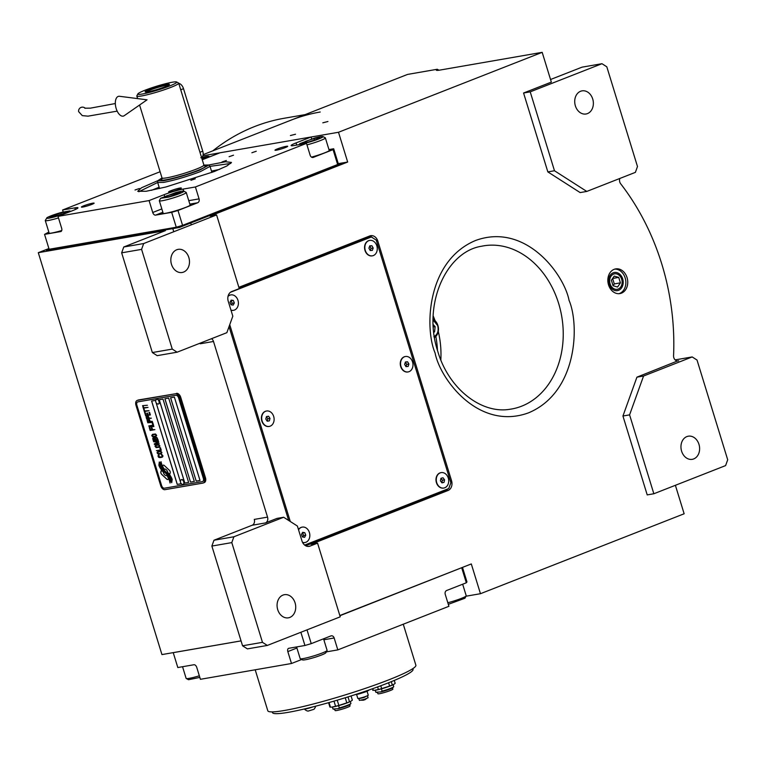 <?xml version="1.0" encoding="UTF-8"?>
<svg xmlns="http://www.w3.org/2000/svg" width="766" height="766" viewBox="0 0 766 766"><rect width="100%" height="100%" fill="white"/><g stroke="black" fill="none" stroke-linecap="round" stroke-linejoin="round"><path stroke-width="1.15" d="M211.502 338.706A4.692 3.706 -99.8 0 1 213.503 341.473L267.545 517.117A4.692 3.706 -99.8 0 1 265.448 522.939L252.158 525.246A4.692 3.706 80.2 0 0 254.264 519.415L267.545 517.117M308.104 546.436L310.038 546.101A7.823 6.166 80.2 0 1 309.091 546.369A7.823 6.166 80.2 0 1 301.967 540.93L297.39 526.041L283.659 517.251L277.014 518.4L265.448 522.939M229.044 326.642L288.677 520.459M226.87 332.674L232.816 316.157L228.239 301.277A7.823 6.166 80.2 0 1 231.734 291.559L239.26 288.61L216.587 214.93L143.682 243.54L141.586 249.371L172.264 349.095L177.109 352.197L226.87 332.674M177.109 352.197L157.193 355.654L152.348 352.551L121.66 252.828L123.757 246.997L165.427 230.643L38.3 252.684L48.909 248.529M213.503 341.473L200.223 343.771A4.692 3.706 80.2 0 0 200.022 343.216M241.041 640.874L161.942 654.585L38.3 252.684M283.659 517.251L233.898 536.774L213.973 540.231L252.158 525.246M176.726 249.764A11.739 9.249 -99.8 0 1 178.152 249.362A11.739 9.249 -99.8 0 1 189.087 258.42A11.739 9.249 -99.8 0 1 183.591 272.083A11.739 9.249 -99.8 0 1 182.164 272.485A11.739 9.249 -99.8 0 1 171.23 263.427A11.739 9.249 -99.8 0 1 176.726 249.764M172.264 349.095L152.348 352.551M143.682 243.54L123.757 246.997M48.957 248.711L46.286 249.754L46.515 250.501L179.33 227.473L341.349 163.895L341.119 163.148L347.668 162.038L209.951 216.079L216.587 214.93M203.124 154.646L407.56 74.417L437.3 69.256L438.937 70.233M675.382 485.299L684.143 513.775L480.464 593.707L471.301 563.939L339.836 615.529M233.898 536.774L231.792 542.606L262.479 642.339L267.324 645.441L340.228 616.831L317.564 543.142L310.038 546.101M267.324 645.441L247.399 648.888L242.554 645.786L211.876 546.062L213.973 540.231M282.96 595.096A11.739 9.249 -99.8 0 1 284.387 594.694A11.739 9.249 -99.8 0 1 295.322 603.752A11.739 9.249 -99.8 0 1 289.835 617.425A11.739 9.249 -99.8 0 1 288.399 617.817A11.739 9.249 -99.8 0 1 277.474 608.759A11.739 9.249 -99.8 0 1 282.96 595.096M231.792 542.606L211.876 546.062M447.727 488.938A7.823 6.166 -99.8 0 1 445.209 490.977L305.653 545.746M369.269 236.139A7.823 6.166 -99.8 0 1 372.726 237.853M317.564 543.142L310.919 544.3L448.062 490.479A7.823 6.166 80.2 0 0 451.557 480.77L377.83 241.118A7.823 6.166 80.2 0 0 370.706 235.679A7.823 6.166 80.2 0 0 369.758 235.947L238.858 287.317M141.586 249.371L121.66 252.828M614.131 269.335A12.524 9.872 80.2 0 0 608.271 283.908A12.524 9.872 80.2 0 0 619.933 293.579A12.524 9.872 80.2 0 0 621.456 293.148A12.524 9.872 80.2 0 0 627.316 278.575A12.524 9.872 80.2 0 0 615.653 268.904A12.524 9.872 80.2 0 0 614.131 269.335M677.498 360.987L636.929 377.159L622.94 416.015L647.213 494.903L653.848 493.754L725.603 465.594L727.7 459.772L697.022 360.039L692.177 356.937L643.564 376.01L629.585 414.866L653.848 493.754M678.657 360.786A4.692 3.706 -99.8 0 1 678.092 360.939A4.692 3.706 -99.8 0 1 673.563 355.683A215.955 170.244 80.2 0 0 620.671 183.783A4.692 3.706 -99.8 0 1 619.828 178.468M347.668 162.038L338.505 132.269L542.184 52.337L551.348 82.106L523.571 93.012L547.843 171.9L580.149 192.582L586.785 191.433L635.387 172.36L637.484 166.528L606.806 66.805L601.961 63.702L530.216 91.853L554.479 170.751L586.785 191.433M338.505 132.269L311.092 137.018L311.676 138.895M219.909 152.836L202.866 155.785M322.812 122.819L327.944 121.507L322.812 122.819M290.41 135.544L295.542 134.232L290.41 135.544M542.184 52.337L439.732 70.108A15.646 1.532 162.9 0 1 436.342 70.166A15.646 1.532 162.9 0 1 437.3 69.256M480.464 593.707L466.034 596.207M262.479 642.339L242.554 645.786M614.715 269.125A12.524 9.872 80.2 0 1 625.554 279.494A12.524 9.872 80.2 0 1 619.56 293.474A12.524 9.872 -99.8 0 1 618.976 293.684M622.94 416.015L629.585 414.866M636.929 377.159L643.564 376.01M692.177 356.937L675.124 359.896M547.843 171.9L554.479 170.751M523.571 93.012L530.216 91.853M601.961 63.702L582.036 67.159L550.543 79.511M618.583 290.314A9.192 7.248 80.2 0 0 622.892 279.609A9.192 7.248 80.2 0 0 614.322 272.514A9.192 7.248 80.2 0 0 613.202 272.82A9.192 7.248 -99.8 0 0 608.903 283.525A9.192 7.248 -99.8 0 0 617.463 290.63A9.192 7.248 -99.8 0 0 618.583 290.314M686.853 436.601A11.739 9.249 -99.8 0 1 688.28 436.199A11.739 9.249 -99.8 0 1 699.214 445.257A11.739 9.249 -99.8 0 1 693.718 458.92A11.739 9.249 -99.8 0 1 692.292 459.322A11.739 9.249 -99.8 0 1 681.357 450.264A11.739 9.249 -99.8 0 1 686.853 436.601M580.609 91.259A11.739 9.249 -99.8 0 1 582.045 90.867A11.739 9.249 -99.8 0 1 592.97 99.925A11.739 9.249 -99.8 0 1 587.484 113.588A11.739 9.249 -99.8 0 1 586.047 113.99A11.739 9.249 -99.8 0 1 575.122 104.932A11.739 9.249 -99.8 0 1 580.609 91.259M437.453 350.273A76.677 60.447 80.2 0 0 435.825 336.446M167.783 472.699A13.625 8.273 -111.4 0 1 169.726 474.451L170.186 472.909A1.953 1.187 -111.4 0 0 169.382 470.286L164.326 465.527A1.953 1.187 -111.4 0 0 163.321 465.125A1.953 1.187 -111.4 0 0 163.177 465.163A1.953 1.187 -111.4 0 0 162.651 465.814L162.593 466.006A9.077 5.515 -111.4 0 0 164.125 469.213A3.437 2.087 -111.4 0 1 164.278 469.137A3.437 2.087 -111.4 0 1 164.527 469.07A3.437 2.087 -111.4 0 1 167.783 472.699L167.84 472.679A13.625 8.273 68.6 0 1 169.746 474.384M163.206 465.154A1.953 1.187 -111.4 0 0 162.708 465.795L162.651 465.987A9.077 5.515 -111.4 0 0 164.173 469.185M164.307 469.127A3.437 2.087 68.6 0 1 164.336 469.118A3.437 2.087 68.6 0 1 164.585 469.051A3.437 2.087 68.6 0 1 167.84 472.679M175.404 393.781L137.459 400.369A4.692 2.853 68.6 0 0 137.114 400.465A4.692 2.853 68.6 0 0 135.984 405.329L160.716 485.701A4.692 2.853 68.6 0 0 164.939 489.675L202.885 483.097A4.692 2.853 68.6 0 0 203.22 483.001A4.692 2.853 68.6 0 0 204.359 478.137L179.627 397.755A4.692 2.853 68.6 0 0 175.404 393.781L138.56 399.938A4.692 2.853 68.6 0 0 138.215 400.034A4.692 2.853 68.6 0 0 137.899 400.197M176.506 393.351A4.692 2.853 68.6 0 1 180.728 397.324L205.451 477.706A4.692 2.853 68.6 0 1 204.321 482.57L203.22 483.001M203.344 478.329L178.622 397.947A3.131 1.905 -111.4 0 0 175.807 395.294L137.861 401.882A3.131 1.905 -111.4 0 0 137.631 401.939A3.131 1.905 -111.4 0 0 136.875 405.185L161.607 485.567A3.131 1.905 -111.4 0 0 164.422 488.21L202.368 481.632A3.131 1.905 -111.4 0 0 202.597 481.565A3.131 1.905 -111.4 0 0 203.344 478.329L203.402 478.3A3.131 1.905 68.6 0 1 202.655 481.546A3.131 1.905 68.6 0 1 202.626 481.555L202.655 481.546M196.22 481.125L200.012 480.474L174.37 397.114L170.569 397.774L196.22 481.125L170.636 397.765M190.523 482.12L194.315 481.46L168.673 398.1L164.881 398.76L190.523 482.12L164.939 398.751M184.836 483.107L188.627 482.446L162.986 399.086L159.184 399.747L184.836 483.107L159.251 399.737M155.709 401.432L155.393 400.407L151.601 401.058L177.243 484.418L181.035 483.758L180.824 483.049M180.441 481.814L156.092 402.677M164.479 471.301A280.26 170.224 -111.4 0 1 166.49 472.89A11.806 7.172 -111.4 0 1 168.75 475.226A7.756 4.711 -111.4 0 1 170.799 479.315A55.669 33.809 -111.4 0 1 171.699 482.714L172.187 479.459A9.01 5.477 -111.4 0 0 170.282 475.686A8.541 5.19 -111.4 0 0 167.495 473.015A11.902 7.229 -111.4 0 1 164.891 470.851A8.062 4.902 -111.4 0 1 162.201 465.977A92.715 56.311 -111.4 0 1 161.013 461.659L160.544 464.933A14.363 8.723 -111.4 0 0 161.885 468.055A7.497 4.558 -111.4 0 0 164.479 471.301L164.537 471.281A280.26 170.224 68.6 0 1 166.548 472.871A11.806 7.172 68.6 0 1 168.807 475.198A7.756 4.711 68.6 0 1 170.856 479.296A55.669 33.809 68.6 0 1 171.747 482.647M163.598 471.674A22.616 13.731 -111.4 0 1 165.236 472.871A7.344 4.462 -111.4 0 1 167.572 475.782A12.352 7.497 -111.4 0 1 169.123 479.506A31.425 19.093 -111.4 0 1 170.052 483.011L170.464 479.803A9.278 5.64 -111.4 0 0 168.032 474.891A8.895 5.4 -111.4 0 0 165.59 472.584A11.911 7.239 -111.4 0 1 163.014 470.314A8.991 5.467 -111.4 0 1 160.544 466.101A19.533 11.863 -111.4 0 1 159.309 461.965L158.868 465.192A8.493 5.161 -111.4 0 0 161.32 469.635A10.322 6.272 -111.4 0 0 163.598 471.674L163.656 471.655A22.616 13.731 68.6 0 1 165.293 472.852A7.344 4.462 68.6 0 1 167.63 475.763A12.352 7.497 68.6 0 1 169.181 479.478A31.425 19.093 68.6 0 1 170.1 482.934M166.844 475.514L166.787 475.542A3.437 2.087 -111.4 0 1 163.282 471.971A13.644 8.292 -111.4 0 1 161.339 470.228L160.879 471.76A1.953 1.187 -111.4 0 0 161.693 474.393L166.749 479.152A1.953 1.187 -111.4 0 0 167.898 479.506A1.953 1.187 -111.4 0 0 168.424 478.865L168.482 478.673A9.068 5.506 -111.4 0 0 166.95 475.466A3.437 2.087 68.6 0 1 166.844 475.514A3.437 2.087 68.6 0 1 166.816 475.533A3.437 2.087 -111.4 0 0 166.95 475.466M161.789 454.458L161.262 454.468L162.373 456.009L161.961 456.756L159.29 457.063L158.935 454.87L158.026 455.703L158.438 457.063L160.199 457.589L162.555 456.948L162.976 455.904L161.789 454.458M157.02 452.802L158.189 454.181L161.157 453.807L161.942 452.553L160.774 451.174L157.806 451.538L157.02 452.802L158.246 454.152L161.176 453.807M156.369 450.657L161.243 450.264L160.448 447.698L159.845 447.804L160.506 449.939L156.369 450.657M155 446.243L156.168 447.612L159.146 447.248L159.922 445.984L158.754 444.615L155.785 444.979L155 446.243L156.226 447.593L159.156 447.239M158.61 441.704L154.569 441.36L158.169 440.278L153.42 441.101L153.621 441.743L158.189 442.078L154.282 443.887L154.473 444.529L159.223 443.705L155.354 443.926L158.782 442.279L158.61 441.704M154.952 437.759L152.712 438.449L153.248 440.536L157.997 439.713L156.867 437.424L154.895 437.922M151.735 435.615L152.903 436.984L155.871 436.62L156.657 435.356L155.488 433.987L152.52 434.351L151.735 435.615L152.961 436.965L155.891 436.61M154.895 429.649L152.549 429.611L151.974 427.754L151.371 427.859L151.946 429.716L150.634 429.946L149.973 427.801L149.37 427.907L150.155 430.473L154.895 429.649L150.213 430.454L149.427 427.897M153.937 426.518L149.121 426.901M148.748 425.915L153.631 425.513L152.836 422.947L152.233 423.052L152.894 425.197L148.748 425.915M152.664 422.382L147.79 422.775L152.664 422.382M148.317 419.299L147.072 420.113L147.608 422.2L152.357 421.377L150.107 421.319L149.494 419.701L148.317 419.299M147.321 416.091L146.086 416.905L146.622 418.992L151.362 418.169L149.111 418.112L148.508 416.484L147.321 416.091M149.59 412.395L148.987 412.501L149.638 414.636L148.029 414.913L147.455 413.065L146.852 413.171L147.417 415.019L146.105 415.249L145.454 413.113L144.841 413.219L145.636 415.785L150.375 414.961L149.59 412.395M144.343 409.848L143.836 409.934L144.669 412.644L145.176 412.558L144.822 411.419L149.064 410.681L144.688 410.988L144.343 409.848M143.328 406.564L142.83 406.65L143.663 409.36L144.161 409.274L143.816 408.134L148.049 407.397L143.682 407.704L143.328 406.564M147.398 405.262L142.581 405.645M157.997 453.529L158.035 451.95L160.362 451.547L161.157 452.084L160.927 453.405L157.997 453.529M155.977 446.971L156.015 445.391L158.342 444.989L159.146 445.525L158.907 446.837L155.977 446.971M155.134 439.751L153.727 440L153.305 438.64L153.985 438.075L155.192 439.732L154.608 438.181L153.784 438.114M155.517 437.884L156.676 437.836L157.26 439.387L155.737 439.646L155.517 437.884M152.702 436.342L152.75 434.762L155.067 434.36L155.871 434.897L155.642 436.208L152.702 436.342M148.91 419.873L149.494 421.424L147.982 421.683L148.039 419.797L149.14 420.046L149.494 421.424M147.924 416.666L148.508 418.217L146.995 418.475L147.053 416.589L147.982 416.637L148.508 418.217M200.012 480.464L196.278 481.105M194.315 481.45L190.581 482.092M188.627 482.436L184.893 483.078M181.035 483.748L177.3 484.399L151.658 401.049M137.66 401.93A3.131 1.905 68.6 0 1 137.689 401.92A3.131 1.905 68.6 0 1 137.918 401.853L175.864 395.275A3.131 1.905 68.6 0 1 178.679 397.927L203.402 478.3M160.544 464.933L160.601 464.905A14.363 8.723 -111.4 0 0 161.942 468.036A7.497 4.558 -111.4 0 0 164.537 471.281M161.013 464.186L160.601 464.905M160.544 462.396L161.071 464.167M161.023 461.716L160.601 462.367M159.318 462.013L158.926 465.163A8.493 5.161 -111.4 0 0 161.377 469.615A10.322 6.272 -111.4 0 0 163.656 471.655M161.377 470.267L160.937 471.741A1.953 1.187 -111.4 0 0 161.75 474.365L166.806 479.133A1.953 1.187 -111.4 0 0 167.917 479.497M161.387 454.899L162.43 455.981L161.961 456.756M161.712 457.321L162.21 457.158M160.199 457.589L161.77 457.302M159.673 457.599L160.257 457.561M159.223 457.532L159.73 457.58M158.734 457.312L159.28 457.503M158.035 456.086L158.284 456.699M157.844 451.528L157.078 452.783M158.035 451.95L160.764 451.614L161.396 452.629L160.927 453.405M159.903 447.794L160.506 449.939M156.427 450.647L161.233 450.255M155.833 444.96L155.067 446.214M156.015 445.391L158.744 445.056L159.376 446.071L158.907 446.837M153.487 441.092L153.679 441.723L158.246 442.059L154.339 443.859L154.541 444.5L159.213 443.696M154.569 441.36L158.294 440.699M153.554 437.702L152.769 438.42L153.305 440.507L157.988 439.703M155.575 437.348L155.01 437.74M155.795 437.759L156.733 437.817L157.26 439.387M152.558 434.332L151.792 435.586M152.75 434.762L155.479 434.427L156.111 435.442L155.642 436.208M151.429 427.849L151.946 429.716M152.29 423.043L152.894 425.197M148.815 425.906L153.621 425.503M147.848 422.765L152.654 422.363M147.915 419.366L147.129 420.094L147.666 422.181L152.348 421.367M148.039 419.797L148.968 419.854M146.928 416.158L146.143 416.886L146.679 418.973L151.362 418.159M147.053 416.589L147.982 416.637M146.909 413.161L147.417 415.019M144.908 413.209L145.693 415.756L150.375 414.952M149.044 412.491L149.638 414.636M143.893 409.925L145.167 412.548M144.822 411.419L149.054 410.672M142.888 406.641L144.161 409.264M143.816 408.134L148.049 407.388M183.256 484.313A2.509 1.522 -111.4 0 0 183.39 484.275A2.509 1.522 -111.4 0 0 183.955 481.565A2.509 1.522 -111.4 0 0 181.791 479.554A2.509 1.522 68.6 0 0 181.561 479.612L181.303 479.717A2.509 1.522 68.6 0 1 181.532 479.66A2.509 1.522 -111.4 0 1 183.696 481.67A2.509 1.522 -111.4 0 1 183.131 484.38A2.509 1.522 -111.4 0 1 182.902 484.438A2.509 1.522 68.6 0 1 182.318 484.351A2.978 2.978 0 0 1 180.728 480.282A2.509 1.522 68.6 0 1 181.303 479.717M158.533 403.941A2.509 1.522 -111.4 0 0 158.667 403.893A2.509 1.522 -111.4 0 0 159.232 401.192A2.509 1.522 -111.4 0 0 157.059 399.172A2.509 1.522 68.6 0 0 156.839 399.23L156.57 399.335A2.509 1.522 68.6 0 1 156.8 399.278A2.509 1.522 -111.4 0 1 158.974 401.288A2.509 1.522 -111.4 0 1 158.399 403.998A2.509 1.522 -111.4 0 1 158.179 404.055A2.509 1.522 68.6 0 1 157.595 403.969A2.978 2.978 0 0 1 155.996 399.909A2.509 1.522 68.6 0 1 156.57 399.335M290.687 120.281A242.563 191.213 -99.8 0 1 320.226 112.008M212.814 150.845A242.563 191.213 -99.8 0 1 254.638 126.534A242.563 191.213 -99.8 0 1 284.176 118.261L305.088 114.632M433.891 336.734C437.664 334.522 438.918 330.797 437.673 325.54L433.106 320.006M434.533 337.509A10.169 8.014 80.2 0 0 437.836 325.282A10.169 8.014 80.2 0 0 433.106 319.221M433.786 332.233L434.571 331.898L435.117 326.622L433.192 324.621M435.117 326.622L433.317 326.938M434.571 331.898L433.767 332.042M188.762 200.663L199.064 198.873L195.407 186.971L306.496 143.366L310.163 155.278A3.131 2.47 -99.8 0 0 313.016 157.451A3.131 2.47 -99.8 0 0 313.39 157.346L333.066 149.629L337.643 164.508L341.119 163.148L338.275 163.646L337.643 164.508L182.576 225.367L176.257 227.224L49.129 249.266L44.552 234.377L60.677 231.581A3.131 1.905 68.6 0 0 60.907 231.524A3.131 1.905 68.6 0 0 61.663 228.278L57.996 216.366L73.048 210.468A14.085 1.379 -17.1 0 0 77.969 207.806A14.085 1.379 -17.1 0 0 74.924 207.864L75.413 209.472M199.064 198.873A3.131 2.47 -99.8 0 1 197.666 202.76L177.99 210.487L182.576 225.367M179.33 227.473L179.1 226.726L176.266 227.224L171.68 212.335L177.99 210.487M171.68 212.335L155.546 215.131A3.131 1.905 68.6 0 1 152.731 212.488L161.827 208.917M57.996 216.366L149.073 200.577L152.731 212.488M48.833 232.079L44.552 234.377M160.094 171.737L62.592 209.999L63.195 211.962M202.243 159.711A14.085 1.379 -17.1 0 0 204.972 158.696L220.014 152.788L311.092 136.999L296.049 142.907A14.085 1.379 -17.1 0 0 291.118 145.559A14.085 1.379 -17.1 0 0 294.163 145.511L306.496 143.366M328.959 149.581L333.689 148.757L338.275 163.646M333.066 149.629L333.689 148.757M92.667 203.191A6.655 0.651 -17.1 0 0 85.524 205.154A6.655 0.651 -17.1 0 0 81.397 207.079A6.655 0.651 -17.1 0 0 82.833 207.05A6.655 0.651 -17.1 0 0 89.986 205.077A6.655 0.651 -17.1 0 0 94.103 203.162A6.655 0.651 -17.1 0 0 92.667 203.191M179.876 188.063A6.655 0.651 -17.1 0 0 172.723 190.035A6.655 0.651 -17.1 0 0 168.597 191.95A6.655 0.651 -17.1 0 0 170.042 191.931A6.655 0.651 -17.1 0 0 177.185 189.958A6.655 0.651 -17.1 0 0 181.312 188.043A6.655 0.651 -17.1 0 0 179.876 188.063M276.421 150.184A6.655 0.651 -17.1 0 0 283.573 148.211A6.655 0.651 -17.1 0 0 287.69 146.296A6.655 0.651 -17.1 0 0 286.254 146.325A6.655 0.651 -17.1 0 0 279.102 148.288A6.655 0.651 -17.1 0 0 274.984 150.203A6.655 0.651 -17.1 0 0 276.421 150.184M311.494 157.126A14.87 1.455 -17.1 0 0 329.907 150.012A14.87 1.455 -17.1 0 0 329.026 149.801M135.027 189.997L139.402 188.493L135.027 189.997M190.897 180.307L195.273 178.804L190.897 180.307M221.977 161.99L226.363 160.487L221.977 161.99M208.946 164.949L225.52 161.75L231.476 162.43L226.908 165.954L214.298 171.527L165.877 186.99L146.182 191.27L137.717 191.27L141.48 187.785L157.767 180.699M229.111 156.704L233.496 155.192L229.111 156.704M251.88 152.75L256.256 151.247L251.88 152.75M62.592 209.999L74.924 207.864M149.073 200.577L164.115 194.679L164.594 196.22M195.407 186.971L183.074 189.106A14.085 1.379 -17.1 0 0 164.115 194.679M162.986 212.67A14.87 1.455 -17.1 0 0 162.373 213.35A14.87 1.455 -17.1 0 0 170.703 212.163A14.87 1.455 -17.1 0 0 185.602 207.414A14.87 1.455 -17.1 0 0 190.791 204.608A14.87 1.455 -17.1 0 0 189.911 204.388M48.947 232.443A14.87 1.455 -17.1 0 0 48.335 233.123A14.87 1.455 -17.1 0 0 51.552 233.065A14.87 1.455 -17.1 0 0 61.74 230.518M138.838 191.739L157.672 182.471M210.018 166.366L230.815 163.445M202.224 159.663L208.888 156.331L209.788 156.81M208.438 157.011C209.855 155.833 207.308 156.082 200.816 157.758M202.109 159.271L205.748 157.25L201.717 158.007M219.536 169.391L211.483 171.124M159.136 187.23L151.496 190.322M179.1 226.726L182.567 225.367M46.286 249.754L49.129 249.266M183.371 191.826L183.811 191.155L186.138 192.371A14.085 1.379 -17.1 0 1 186.243 192.486A14.085 1.379 -17.1 0 1 185.631 193.147A14.085 1.379 -17.1 0 1 168.731 199.237A14.085 1.379 -17.1 0 1 159.328 200.769A14.085 1.379 -17.1 0 1 159.347 200.615L160.592 198.298L168.721 197.101C175.663 195.139 180.546 193.386 183.371 191.826C184.778 190.648 182.231 190.906 175.749 192.572L160.592 198.298M163.8 197.609L169.64 196.517L178.076 193.741L180.671 192.065L166.394 195.933L163.8 197.609M166.394 195.933L166.749 197.054M174.83 193.166L175.29 194.66M47.061 217.621C45.654 218.798 48.201 218.549 54.683 216.874L64.018 213.925L69.773 210.928L61.711 212.345C54.769 214.308 49.886 216.069 47.061 217.621L45.309 220.388A14.085 1.379 -17.1 0 0 45.28 220.541A14.085 1.379 -17.1 0 0 54.692 219.009A14.085 1.379 -17.1 0 0 58.475 217.927M66.632 211.847L60.792 212.938L52.356 215.706L49.761 217.381L64.038 213.523L66.632 211.847M60.792 212.938L61.251 214.432M52.356 215.706L52.71 216.826M322.476 137.238C323.894 136.061 321.347 136.31 314.855 137.985L299.707 143.702L307.836 142.514C314.778 140.551 319.652 138.79 322.476 137.238L322.926 136.559L325.253 137.784A14.085 1.379 -17.1 0 1 325.358 137.89A14.085 1.379 -17.1 0 1 324.746 138.56A14.085 1.379 -17.1 0 1 307.846 144.64A14.085 1.379 -17.1 0 1 306.965 144.879M302.915 143.012L308.755 141.921L317.181 139.153L319.786 137.478L313.945 138.569L305.51 141.337L302.915 143.012M305.51 141.337L305.854 142.466M313.945 138.569L314.405 140.063M296.921 648.026L287.825 651.598L291.482 663.5L200.414 679.298L196.747 667.387A3.131 1.905 68.6 0 0 193.932 664.744L177.808 667.54L173.231 652.651L241.051 640.893L170.387 653.12M287.825 651.598A3.131 1.905 68.6 0 1 288.581 648.352A3.131 1.905 68.6 0 1 288.801 648.295L304.935 645.489L300.866 632.276M307.013 629.863L311.245 643.641L304.935 645.489M311.245 643.641L330.922 635.914A3.131 2.47 -99.8 0 1 331.305 635.809A3.131 2.47 -99.8 0 1 334.158 637.982L323.855 639.773M461.745 567.903L466.322 582.782L446.655 590.5A3.131 2.47 -99.8 0 0 445.247 594.387L448.914 606.299L337.816 649.894L334.158 637.982M462.54 567.587L466.954 581.911L466.322 582.782M337.816 649.894L326.335 651.885M291.482 663.5L301.718 659.488M462.664 584.219L466.216 595.757A14.085 1.379 162.9 0 1 466.188 595.91A14.085 1.379 162.9 0 1 447.823 602.746M466.188 595.91L464.952 598.227L448.311 604.336M465.163 566.342L339.893 615.72M199.332 675.794A14.085 1.379 162.9 0 1 186.253 678.513A14.085 1.379 162.9 0 1 186.215 678.494A14.085 1.379 162.9 0 1 186.138 678.408L182.547 666.717M199.83 677.403L188.551 679.72M325.799 652.603C325.818 653.36 322.371 654.873 315.448 657.142C308.372 659.296 304.083 660.225 302.589 659.938L300.291 658.741A14.085 1.379 162.9 0 1 300.253 658.722A14.085 1.379 162.9 0 1 300.176 658.626L296.586 646.944M323.558 638.806L327.101 650.344A14.085 1.379 162.9 0 1 327.082 650.497A14.085 1.379 162.9 0 1 315.094 655.485A14.085 1.379 162.9 0 1 300.291 658.741M142.256 94.026A20.347 2.001 -17.1 0 0 169.631 85.983A20.347 2.001 -17.1 0 0 176.592 81.981A20.347 2.001 -17.1 0 0 164.47 83.992A20.347 2.001 -17.1 0 0 144.966 90.254A20.347 2.001 -17.1 0 0 137.89 93.883A20.347 2.001 -17.1 0 0 142.256 94.026M137.89 93.883L136.855 95.817A21.908 2.154 -17.1 0 0 136.817 96.047A21.908 2.154 -17.1 0 0 141.557 95.961A21.908 2.154 -17.1 0 0 171.038 87.305A21.908 2.154 -17.1 0 0 178.698 83.168A21.908 2.154 -17.1 0 0 178.535 82.996L176.592 81.981M162.009 177.951L157.758 180.757L163.57 180.747C174.619 178.574 186.645 175.041 199.658 170.148L208.984 164.996L203.89 165.073M157.758 180.776L157.681 182.509L163.608 182.404C174.887 180.182 187.172 176.573 200.462 171.574L210.028 166.404L208.994 165.006M165.025 86.778A12.754 1.254 -17.1 0 0 169.372 84.624A12.754 1.254 -17.1 0 0 163.282 85.16A12.754 1.254 -17.1 0 0 149.561 89.459A12.754 1.254 -17.1 0 0 145.349 92.016A12.754 1.254 -17.1 0 0 165.025 86.778M146.354 92.025A11.662 1.149 -17.1 0 1 150.414 89.948A11.662 1.149 162.9 0 1 161.607 86.357A11.662 1.149 162.9 0 1 168.539 85.198M178.756 83.379A6.262 3.801 68.6 0 1 183.514 88.674L202.751 151.189A6.262 3.801 68.6 0 1 201.563 157.509M613.595 274.094A7.861 6.195 80.2 0 0 610.09 283.851A7.861 6.195 80.2 0 0 618.2 289.041A7.861 6.195 -99.8 0 0 621.705 279.293A7.861 6.195 -99.8 0 0 613.595 274.094M614.217 276.114L611.383 280.279L613.059 285.737L617.578 287.03L620.412 282.855L618.737 277.397L614.217 276.114M618.737 277.397L612.628 278.46M620.412 282.855L614.294 283.918L612.618 278.47M613.059 285.728L614.294 283.918M304.667 545.086L448.761 488.536L450.858 482.714L376.211 240.084L371.366 236.981L368.523 237.47L239.145 288.246M229.743 324.698L290.285 521.493M371.366 236.981L230.489 292.267M372.247 255.844A7.823 6.166 -99.8 0 1 372.104 255.873A7.823 6.166 -99.8 0 1 365.104 250.788A7.823 6.166 -99.8 0 1 367.086 241.539A7.823 6.166 80.2 0 1 369.432 240.457L369.719 240.409A7.823 6.166 80.2 0 0 367.374 241.491A7.823 6.166 -99.8 0 0 365.382 250.741A7.823 6.166 -99.8 0 0 372.391 255.825A7.823 6.166 -99.8 0 0 374.737 254.743A7.823 6.166 80.2 0 0 376.728 245.493A7.823 6.166 80.2 0 0 369.719 240.409M370.189 250.482L372.333 250.405L373.195 248.04L371.922 245.742L369.777 245.819L368.915 248.194L370.189 250.482M371.922 245.742L369.672 246.125M373.195 248.04L371.012 248.414L369.739 246.116M370.256 250.482L371.012 248.414M269.096 426.451A7.823 6.166 -99.8 0 1 268.952 426.47A7.823 6.166 -99.8 0 1 262.068 421.721A7.823 6.166 -99.8 0 1 263.494 412.539A7.823 6.166 80.2 0 1 266.281 411.055L266.558 411.007A7.823 6.166 80.2 0 0 263.782 412.481A7.823 6.166 -99.8 0 0 262.355 421.664A7.823 6.166 -99.8 0 0 269.239 426.423A7.823 6.166 -99.8 0 0 272.016 424.948A7.823 6.166 80.2 0 0 273.452 415.766A7.823 6.166 80.2 0 0 266.558 411.007M267.21 421.195L269.326 420.869L270.015 418.399L268.588 416.235L266.472 416.56L265.783 419.031L267.21 421.195M268.588 416.235L266.463 416.608M270.015 418.399L267.832 418.772L266.444 416.675M267.181 421.137L267.832 418.772M304.811 542.548A7.823 6.166 -99.8 0 1 304.667 542.577A7.823 6.166 -99.8 0 1 302.608 542.5M298.462 529.545A7.823 6.166 -99.8 0 1 300.473 527.688A7.823 6.166 80.2 0 1 301.995 527.161L302.283 527.104A7.823 6.166 80.2 0 0 300.751 527.64A7.823 6.166 -99.8 0 0 298.548 529.813M302.283 527.104A7.823 6.166 80.2 0 1 309.474 532.772A7.823 6.166 80.2 0 1 306.477 541.993A7.823 6.166 -99.8 0 1 304.954 542.529A7.823 6.166 -99.8 0 1 302.532 542.347M302.455 536.966L304.609 537.301L305.768 535.156L304.782 532.676L302.627 532.332L301.469 534.477L302.455 536.966M304.782 532.676L302.264 533.002M305.768 535.156L303.585 535.539L302.599 533.05M302.79 537.014L303.585 535.539M443.686 488.057A7.823 6.166 -99.8 0 1 443.543 488.076A7.823 6.166 -99.8 0 1 436.199 481.804A7.823 6.166 80.2 0 1 440.871 472.66L441.159 472.612A7.823 6.166 80.2 0 0 436.486 481.757A7.823 6.166 -99.8 0 0 443.83 488.028A7.823 6.166 -99.8 0 0 448.493 478.884A7.823 6.166 80.2 0 0 441.159 472.612M444.021 482.369L444.567 479.822L443.035 477.783L440.957 478.271L440.412 480.818L441.944 482.867L444.021 482.369L441.848 482.743L442.384 480.205L440.957 478.29M444.567 479.822L442.384 480.205M233.371 310.345A7.823 6.166 -99.8 0 1 233.237 310.374A7.823 6.166 -99.8 0 1 230.997 310.249M228.067 296.164A7.823 6.166 -99.8 0 1 229.005 295.504A7.823 6.166 80.2 0 1 230.556 294.948L230.844 294.9A7.823 6.166 80.2 0 0 229.293 295.456A7.823 6.166 -99.8 0 0 228 296.442M230.844 294.9A7.823 6.166 80.2 0 1 238.025 300.54A7.823 6.166 80.2 0 1 235.076 309.77A7.823 6.166 -99.8 0 1 233.515 310.316A7.823 6.166 -99.8 0 1 230.949 310.086M231.026 304.763L233.18 305.088L234.339 302.934L233.333 300.454L231.179 300.128L230.03 302.283L231.026 304.763M233.333 300.454L230.834 300.789M234.339 302.934L232.155 303.317L231.15 300.837M231.351 304.811L232.155 303.317M407.962 371.95A7.823 6.166 -99.8 0 1 407.828 371.979A7.823 6.166 -99.8 0 1 400.867 367.038A7.823 6.166 -99.8 0 1 402.6 357.818A7.823 6.166 80.2 0 1 405.147 356.554L405.434 356.506A7.823 6.166 80.2 0 0 402.887 357.77A7.823 6.166 -99.8 0 0 401.154 366.991A7.823 6.166 -99.8 0 0 408.106 371.931A7.823 6.166 -99.8 0 0 410.653 370.667A7.823 6.166 80.2 0 0 412.386 361.447A7.823 6.166 80.2 0 0 405.434 356.506M405.99 366.636L408.115 366.454L408.9 364.032L407.56 361.791L405.425 361.983L404.64 364.405L405.99 366.636L406.717 364.405L405.367 362.174L407.56 361.791M408.9 364.032L406.717 364.405M117.169 111.137L88.023 116.154L82.268 115.618L78.62 111.606A3.916 3.897 -8.6 0 1 85.285 108.293M124.245 115.676A10.169 5.19 -103.7 0 1 116.173 108.571A10.169 5.19 -103.7 0 1 119.506 96.286L147.053 99.819L124.245 115.676M403.27 624.213L415.881 665.214A77.462 7.603 162.9 0 1 367.824 687.523A77.462 7.603 162.9 0 1 284.559 710.465A77.462 7.603 162.9 0 1 267.803 710.762L255.202 669.8M412.845 668.641L413.056 669.34A73.555 7.22 162.9 0 1 367.431 690.53A73.555 7.22 162.9 0 1 288.361 712.313A73.555 7.22 162.9 0 1 272.457 712.591L272.246 711.892M368.752 690.156A7.43 0.728 162.9 0 1 368.781 690.204A7.43 0.728 162.9 0 1 368.781 690.252L367.182 691.2L367.019 690.664M364.827 691.42L365.018 692.043L360.527 693.489A7.43 0.728 162.9 0 1 357.913 694.178L355.031 694.676A7.43 0.728 162.9 0 1 354.984 694.676M367.182 691.2A7.43 0.728 162.9 0 1 365.018 692.043M360.527 693.489L360.355 692.924M367.058 691.248L368.264 695.174A5.477 0.536 162.9 0 1 368.216 695.279A5.477 0.536 162.9 0 1 363.888 697.079A5.477 0.536 162.9 0 1 357.904 698.458A5.477 0.536 162.9 0 1 357.799 698.391L356.573 694.408M358.852 698.63L363.898 697.539L368.216 695.279M367.546 695.997L368.082 697.749L364.444 699.329L359.407 700.421L358.861 698.669M363.41 699.655L363.706 700.124L361.495 700.162M365.066 699.128L364.875 699.751L364.903 699.186M364.875 699.751L361.523 700.258M372.726 690.214L372.726 690.185A11.739 1.149 162.9 0 0 372.726 690.214A11.739 1.149 162.9 0 0 373.291 690.386L372.764 688.663M394.27 680.428L395.17 683.339L393.858 684.344A10.954 1.072 162.9 0 1 393.81 684.373A10.954 1.072 162.9 0 1 385.71 687.552A10.954 1.072 162.9 0 1 375.905 690.137A10.954 1.072 162.9 0 1 374.392 690.338A10.954 1.072 162.9 0 1 374.239 690.338M388.592 682.736L389.626 686.077L381.669 688.634A11.739 1.149 162.9 0 1 378.394 689.496L374.392 690.338M377.609 686.92L378.394 689.496M381.669 688.634L380.779 685.742M393.81 684.373L392.326 685.015L391.292 681.654M395.151 683.282A11.739 1.149 162.9 0 1 395.16 683.31A11.739 1.149 162.9 0 1 395.17 683.339L394.279 680.419M392.326 685.015A11.739 1.149 162.9 0 1 391.062 685.532A11.739 1.149 162.9 0 1 389.626 686.077M381.411 688.845L382.119 691.123L380.989 691.889L375.819 692.215A9.393 0.919 162.9 0 1 375.78 692.158A9.393 0.919 162.9 0 1 375.78 692.091M376.968 692.483A8.397 0.823 162.9 0 0 377.054 692.502A8.397 0.823 162.9 0 0 377.284 692.531L375.819 692.215L375.216 690.252L375.78 692.158M393.686 686.575A9.393 0.919 162.9 0 1 393.734 686.633A9.393 0.919 162.9 0 1 393.647 686.824A9.393 0.919 162.9 0 1 382.119 691.123M393.647 686.824L392.872 687.638A8.397 0.823 162.9 0 1 380.989 691.889M392.489 687.925L392.862 689.122A7.823 0.766 162.9 0 1 388.008 691.382A7.823 0.766 162.9 0 1 379.591 693.699A7.823 0.766 162.9 0 1 377.906 693.728L377.523 692.493M329.907 707.018L328.576 702.681L329.907 706.989A11.739 1.149 162.9 0 0 329.907 707.018A11.739 1.149 162.9 0 0 330.472 707.19L329.045 702.546M352.331 700.086A11.739 1.149 162.9 0 1 352.341 700.114L351.058 695.94L352.35 700.143L351.039 701.149A10.954 1.072 162.9 0 1 350.991 701.177A10.954 1.072 162.9 0 1 342.89 704.356A10.954 1.072 162.9 0 1 333.086 706.941A10.954 1.072 162.9 0 1 331.573 707.142A10.954 1.072 162.9 0 1 331.419 707.142M345.227 697.759L346.806 702.882L338.85 705.438A11.739 1.149 162.9 0 1 335.575 706.3L331.573 707.142M333.986 701.129L335.575 706.3M338.85 705.438L337.231 700.172M350.991 701.177L349.507 701.819L347.994 696.897M349.507 701.819A11.739 1.149 162.9 0 1 348.243 702.336A11.739 1.149 162.9 0 1 346.806 702.882M338.591 705.639L339.3 707.918L338.17 708.694L332.999 709.01A9.393 0.919 162.9 0 1 332.961 708.962A9.393 0.919 162.9 0 1 332.961 708.885M334.148 709.278A8.397 0.823 162.9 0 0 334.235 709.306A8.397 0.823 162.9 0 0 334.464 709.335L332.999 709.01L332.396 707.056L332.961 708.962M350.866 703.38A9.393 0.919 162.9 0 1 350.914 703.437A9.393 0.919 162.9 0 1 350.828 703.628A9.393 0.919 162.9 0 1 339.3 707.918M350.828 703.628L350.052 704.442A8.397 0.823 162.9 0 1 338.17 708.694M349.669 704.73L350.043 705.926A7.823 0.766 162.9 0 1 345.188 708.186A7.823 0.766 162.9 0 1 336.772 710.503A7.823 0.766 162.9 0 1 335.087 710.532L334.704 709.297M312.834 706.903A5.946 0.584 162.9 0 1 305.653 708.952A5.946 0.584 -17.1 0 1 304.38 708.99A5.946 0.584 -17.1 0 0 304.38 708.99A6.482 6.482 0 0 0 308.028 711.126L313.916 709.316A6.482 6.482 0 0 0 315.621 706.195M569.061 300.368C579.508 324.516 577.803 392.192 528.578 412.826C478.626 431.105 440.134 379.208 435.078 352.944C424.632 328.796 426.336 261.12 475.562 240.486C525.505 222.207 563.996 274.104 569.061 300.368M445.209 490.977L448.062 490.479M450.322 480.981L451.557 480.77M376.594 241.328L377.83 241.118M558.634 303.441A82.766 65.244 -99.8 0 1 509.706 409.303L509.706 409.303C481.393 414.052 448.761 388.956 437.807 351.47C422.286 305.165 445.869 251.861 481.441 246.259L481.441 246.259A82.766 65.244 -99.8 0 1 558.634 303.441M438.276 331.41A78.352 61.768 -99.8 0 1 440.823 359.943M433.192 315.927A78.352 61.768 -99.8 0 1 435.069 320.695M204.359 478.137L205.451 477.706M179.627 397.755L180.728 397.324M137.459 400.369L138.56 399.938M313.39 157.346L312.614 157.48M183.074 189.106L183.687 191.107M189.824 204.12L197.666 202.76M155.546 215.131L162.861 212.268M296.049 142.907L296.71 145.071M161.971 178.765A23.478 2.308 -17.1 0 0 170.847 178.784A23.478 2.308 -17.1 0 0 197.628 170.492A23.478 2.308 -17.1 0 0 203.325 165.791M162.966 178.229L161.856 178.976L161.999 177.913A21.908 2.154 -17.1 0 0 174.265 176.161A21.908 2.154 -17.1 0 0 196.22 169.171A21.908 2.154 -17.1 0 0 203.88 165.035L204.599 165.829L203.268 165.839M180.728 89.766L183.514 88.674M199.955 152.281L202.751 151.189M366.205 698.716L365.143 699.358M365.526 699.214L364.932 699.731M363.668 700.143L362.232 700.239M363.869 699.511L364.013 699.99M137.114 400.465L138.215 400.034M173.767 231.734L172.8 228.603M191.299 224.859L190.724 223.002M163.263 213.57L159.328 200.769M190.188 205.288L186.243 192.486M77.634 245.867L77.414 245.149M58.982 249.103L58.762 248.375M49.225 233.343L45.28 220.541M69.773 210.928L70.673 211.397M312.48 175.845L312.308 175.29M330.012 168.97L329.84 168.415M329.294 150.691L325.358 137.89M299.707 143.702L299.209 144.64M188.58 679.729L186.253 678.513M325.837 652.814L327.082 650.497M157.681 182.509L159.548 188.56M210.037 166.404L211.895 172.455M178.698 83.168L203.88 165.035M136.817 96.047L137.602 98.603M139.575 105.019L161.999 177.913M115.321 103.534L90.436 108.15L84.758 108.198M366.234 698.803L364.903 699.741M358.938 698.688L357.904 698.458M393.14 684.727L393.734 686.633M377.054 692.502L376.566 692.397M350.321 701.532L350.914 703.437M334.235 709.306L333.746 709.201"/></g></svg>
